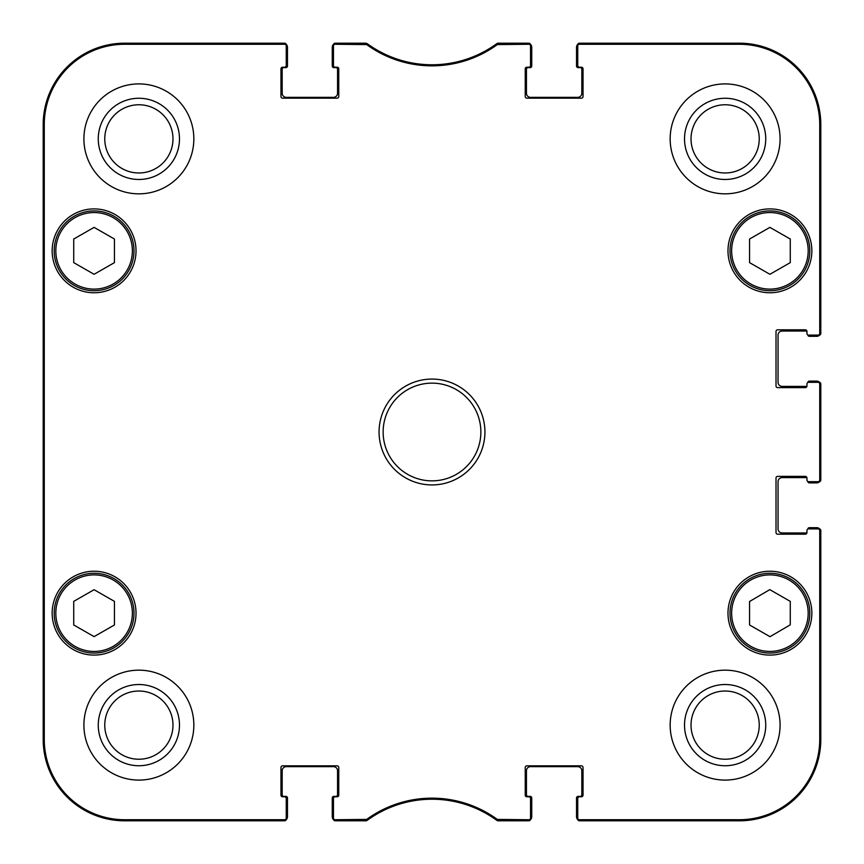 <?xml version="1.0" encoding="UTF-8"?>
<svg xmlns="http://www.w3.org/2000/svg" width="864" height="864" viewBox="0 0 864 864"><rect width="100%" height="100%" fill="white"/><g stroke="black" fill="none" stroke-linecap="round" stroke-linejoin="round"><path stroke-width="1.3" d="M333.472 45.889L333.472 65.588A1.631 1.631 0 0 0 335.102 67.219L337.144 67.219A1.631 1.631 0 0 1 338.774 68.85L338.774 96.53A1.631 1.631 0 0 1 337.144 98.161L282.582 98.161A1.631 1.631 0 0 1 280.962 96.53L280.962 68.85A1.631 1.631 0 0 1 282.582 67.219L284.623 67.219A1.631 1.631 0 0 0 286.254 65.588L286.254 44.831A1.631 1.631 -90 0 0 284.623 43.2A1.631 1.631 -90 0 1 286.157 44.269A4.072 4.072 0 0 1 287.474 47.272L287.474 65.999A1.631 1.631 0 0 1 285.844 67.63L283.813 67.63A1.631 1.631 0 0 0 282.182 69.26L282.182 93.28A4.072 4.072 0 0 0 286.254 97.351L333.472 97.351A4.072 4.072 0 0 0 337.543 93.28L337.543 69.26A1.631 1.631 0 0 0 335.923 67.63L333.882 67.63A1.631 1.631 0 0 1 332.251 65.999L332.251 47.272A4.072 4.072 0 0 1 333.58 44.269A1.631 1.631 -90 0 1 335.102 43.2A1.631 1.631 -90 0 0 333.472 44.831L333.472 45.889A1.631 1.631 -90 0 1 335.102 44.269L366.671 44.582A110.992 110.992 0 0 0 497.329 44.582L528.898 44.269A1.631 1.631 -90 0 1 530.528 45.889L530.528 44.831A1.631 1.631 -90 0 0 528.898 43.2A1.631 1.631 -90 0 1 530.42 44.269A4.072 4.072 0 0 1 531.749 47.272L531.749 65.999A1.631 1.631 0 0 1 530.118 67.63L528.077 67.63A1.631 1.631 0 0 0 526.457 69.26L526.457 93.28A4.072 4.072 0 0 0 530.528 97.351L577.746 97.351A4.072 4.072 0 0 0 581.818 93.28L581.818 69.26A1.631 1.631 0 0 0 580.187 67.63L578.156 67.63A1.631 1.631 0 0 1 576.526 65.999L576.526 47.272A4.072 4.072 0 0 1 577.843 44.269A1.631 1.631 -90 0 1 579.377 43.2A1.631 1.631 -90 0 0 577.746 44.831L577.746 45.889A1.631 1.631 -90 0 1 579.377 44.269L739.379 44.269A80.363 80.363 0 0 1 819.731 124.621L819.731 333.472A1.631 1.631 -0 0 1 818.111 335.102L819.169 335.102A1.631 1.631 0 0 0 820.8 333.472A1.631 1.631 -0 0 1 819.731 335.005A4.072 4.072 0 0 1 816.728 336.323L809.406 336.323A1.631 1.631 0 0 1 807.786 334.897M283.403 820.8L124.621 820.8A81.421 81.421 0 0 1 43.2 739.379L43.2 124.621A81.421 81.421 0 0 1 124.621 43.2L283.403 43.2M286.254 818.111L286.254 798.412A1.631 1.631 0 0 0 284.623 796.781L282.582 796.781A1.631 1.631 0 0 1 280.962 795.15L280.962 767.47A1.631 1.631 0 0 1 282.582 765.839L337.144 765.839A1.631 1.631 0 0 1 338.774 767.47L338.774 795.15A1.631 1.631 0 0 1 337.144 796.781L335.102 796.781A1.631 1.631 0 0 0 333.472 798.412L333.472 819.169A1.631 1.631 90 0 0 335.102 820.8A1.631 1.631 90 0 1 333.58 819.731A4.072 4.072 0 0 1 332.251 816.728L332.251 798.001A1.631 1.631 0 0 1 333.882 796.37L335.923 796.37A1.631 1.631 0 0 0 337.543 794.74L337.543 770.72A4.072 4.072 0 0 0 333.472 766.649L286.254 766.649A4.072 4.072 0 0 0 282.182 770.72L282.182 794.74A1.631 1.631 0 0 0 283.813 796.37L285.844 796.37A1.631 1.631 0 0 1 287.474 798.001L287.474 816.728A4.072 4.072 0 0 1 286.157 819.731A1.631 1.631 90 0 1 284.623 820.8A1.631 1.631 90 0 0 286.254 819.169L286.254 818.111A1.631 1.631 90 0 1 284.623 819.731L124.621 819.731A80.363 80.363 0 0 1 44.269 739.379L44.269 124.621A80.363 80.363 0 0 1 124.621 44.269L284.623 44.269A1.631 1.631 -90 0 1 286.254 45.889M363.388 820.8L336.323 820.8M527.677 820.8L500.612 820.8M530.528 818.111L530.528 798.412A1.631 1.631 0 0 0 528.898 796.781L526.856 796.781A1.631 1.631 0 0 1 525.226 795.15L525.226 767.47A1.631 1.631 0 0 1 526.856 765.839L581.418 765.839A1.631 1.631 0 0 1 583.038 767.47L583.038 795.15A1.631 1.631 0 0 1 581.418 796.781L579.377 796.781A1.631 1.631 0 0 0 577.746 798.412L577.746 819.169A1.631 1.631 90 0 0 579.377 820.8A1.631 1.631 90 0 1 577.843 819.731A4.072 4.072 0 0 1 576.526 816.728L576.526 798.001A1.631 1.631 0 0 1 578.156 796.37L580.187 796.37A1.631 1.631 0 0 0 581.818 794.74L581.818 770.72A4.072 4.072 0 0 0 577.746 766.649L530.528 766.649A4.072 4.072 0 0 0 526.457 770.72L526.457 794.74A1.631 1.631 0 0 0 528.077 796.37L530.118 796.37A1.631 1.631 0 0 1 531.749 798.001L531.749 816.728A4.072 4.072 0 0 1 530.42 819.731A1.631 1.631 90 0 1 528.898 820.8A1.631 1.631 90 0 0 530.528 819.169L530.528 818.111A1.631 1.631 90 0 1 528.898 819.731L497.329 819.418A110.992 110.992 0 0 0 366.671 819.418L335.102 819.731A1.631 1.631 90 0 1 333.472 818.111M820.8 531.749L820.8 739.379A81.421 81.421 0 0 1 739.379 820.8L580.597 820.8M807.786 529.103A1.631 1.631 0 0 1 809.406 527.677L816.728 527.677A4.072 4.072 0 0 1 819.731 528.995A1.631 1.631 0 0 1 820.8 530.528A1.631 1.631 0 0 0 819.169 528.898L818.111 528.898A1.631 1.631 0 0 1 819.731 530.528L819.731 739.379A80.363 80.363 0 0 1 739.379 819.731L579.377 819.731A1.631 1.631 90 0 1 577.746 818.111M806.944 532.753A1.631 1.631 0 0 1 806.144 532.969L782.125 532.969A4.072 4.072 0 0 1 778.054 528.898L778.054 481.669A4.072 4.072 0 0 1 782.125 477.598L806.144 477.598A1.631 1.631 0 0 1 806.944 477.814A1.631 1.631 0 0 1 806.954 478.008L806.954 480.038L806.954 478.008A1.631 1.631 0 0 0 805.334 476.377L777.643 476.377A1.631 1.631 0 0 0 776.012 478.008L776.012 532.559A1.631 1.631 0 0 0 777.643 534.19L805.334 534.19A1.631 1.631 0 0 0 806.954 532.559L806.954 530.528A1.631 1.631 0 0 1 808.585 528.898L818.111 528.898M807.786 481.453A1.631 1.631 0 0 0 809.406 482.89L816.728 482.89A4.072 4.072 0 0 0 819.731 481.572A1.631 1.631 -0 0 0 820.8 480.038L820.8 383.962A1.631 1.631 0 0 0 819.169 382.331L818.111 382.331A1.631 1.631 0 0 1 819.731 383.962L819.731 480.038A1.631 1.631 -0 0 1 818.111 481.669L819.169 481.669A1.631 1.631 0 0 0 820.8 480.038L819.731 480.038M820.8 385.182L820.8 478.818M807.786 382.547A1.631 1.631 0 0 1 809.406 381.11L816.728 381.11A4.072 4.072 0 0 1 819.731 382.428A1.631 1.631 0 0 1 820.8 383.962L819.731 383.962M806.944 386.186A1.631 1.631 0 0 1 806.144 386.402L782.125 386.402A4.072 4.072 0 0 1 778.054 382.331L778.054 335.102A4.072 4.072 0 0 1 782.125 331.031L806.144 331.031A1.631 1.631 0 0 1 806.944 331.247A1.631 1.631 0 0 1 806.954 331.441L806.954 333.472L806.954 331.441A1.631 1.631 0 0 0 805.334 329.81L777.643 329.81A1.631 1.631 0 0 0 776.012 331.441L776.012 385.992A1.631 1.631 0 0 0 777.643 387.623L805.334 387.623A1.631 1.631 0 0 0 806.954 385.992A1.631 1.631 0 0 1 806.944 386.186M580.597 43.2L739.379 43.2A81.421 81.421 0 0 1 820.8 124.621L820.8 332.251M500.612 43.2L527.677 43.2M336.323 43.2L363.388 43.2M365.71 44.269L366.055 43.2L335.102 43.2L335.102 44.269M366.671 819.418L367.016 820.487L366.055 820.8L367.016 820.487A109.922 109.922 0 0 1 496.984 820.487L497.945 820.8L496.984 820.487L497.329 819.418M497.329 44.582L496.984 43.513L497.945 43.2L496.984 43.513A109.922 109.922 0 0 1 367.016 43.513L366.671 44.582M818.111 481.669L808.585 481.669A1.631 1.631 0 0 1 806.954 480.038M818.111 382.331L808.585 382.331A1.631 1.631 0 0 0 806.954 383.962L806.954 385.992M818.111 335.102L808.585 335.102A1.631 1.631 0 0 1 806.954 333.472M577.746 45.889L577.746 65.588A1.631 1.631 0 0 0 579.377 67.219L581.418 67.219A1.631 1.631 0 0 1 583.038 68.85L583.038 96.53A1.631 1.631 0 0 1 581.418 98.161L526.856 98.161A1.631 1.631 0 0 1 525.226 96.53L525.226 68.85A1.631 1.631 0 0 1 526.856 67.219L528.898 67.219A1.631 1.631 0 0 0 530.528 65.588L530.528 45.889M136.026 250.83A41.936 41.936 0 0 1 73.127 287.15A41.936 41.936 0 0 1 73.127 214.52A41.936 41.936 0 0 1 136.026 250.83M811.847 250.83A41.936 41.936 0 0 1 748.948 287.15A41.936 41.936 0 0 1 748.948 214.52A41.936 41.936 0 0 1 811.847 250.83M811.847 613.17A41.936 41.936 0 0 1 748.948 649.48A41.936 41.936 0 0 1 748.948 576.85A41.936 41.936 0 0 1 811.847 613.17M136.026 613.17A41.936 41.936 0 0 1 73.127 649.48A41.936 41.936 0 0 1 73.127 576.85A41.936 41.936 0 0 1 136.026 613.17M193.838 138.877A54.961 54.961 0 0 1 111.391 186.473A54.961 54.961 0 0 1 111.391 91.271A54.961 54.961 0 0 1 193.838 138.877M780.084 138.877A54.961 54.961 0 0 1 697.648 186.473A54.961 54.961 0 0 1 697.648 91.271A54.961 54.961 0 0 1 780.084 138.877M780.084 725.123A54.961 54.961 0 0 1 697.648 772.729A54.961 54.961 0 0 1 697.648 677.527A54.961 54.961 0 0 1 780.084 725.123M193.838 725.123A54.961 54.961 0 0 1 111.391 772.729A54.961 54.961 0 0 1 111.391 677.527A54.961 54.961 0 0 1 193.838 725.123M379.069 432A52.931 52.931 0 0 0 458.46 477.835A52.931 52.931 0 0 0 458.46 386.165A52.931 52.931 0 0 0 379.069 432M114.448 624.964L94.09 636.628L73.732 624.964L73.732 601.366L94.09 589.712L114.448 601.366L114.448 624.964M749.552 624.964L749.552 601.506L769.792 589.637L790.268 601.366L790.268 624.823L770.029 636.692L749.552 624.964M790.268 262.634L769.91 274.288L749.552 262.634L749.552 239.036L769.91 227.372L790.268 239.036L790.268 262.634M114.448 262.634L94.09 274.288L73.732 262.634L73.732 239.036L94.09 227.372L114.448 239.036L114.448 262.634M335.102 819.731L335.102 820.8L366.055 820.8L365.71 819.731M284.623 44.269L284.623 43.2L124.621 43.2A81.421 81.421 0 0 0 43.2 124.621L43.2 739.379A81.421 81.421 0 0 0 124.621 820.8L284.623 820.8L284.623 819.731M528.898 44.269L528.898 43.2L497.945 43.2L498.29 44.269M819.731 333.472L820.8 333.472L820.8 124.621A81.421 81.421 0 0 0 739.379 43.2L579.377 43.2L579.377 44.269M579.377 819.731L579.377 820.8L739.379 820.8A81.421 81.421 0 0 0 820.8 739.379L820.8 530.528L819.731 530.528M498.29 819.731L497.945 820.8L528.898 820.8L528.898 819.731M54.194 250.83A39.895 39.895 0 0 0 114.037 285.379A39.895 39.895 0 0 0 114.037 216.281A39.895 39.895 0 0 0 54.194 250.83M730.015 250.83A39.895 39.895 0 0 0 789.858 285.379A39.895 39.895 0 0 0 789.858 216.281A39.895 39.895 0 0 0 730.015 250.83M54.194 613.17A39.895 39.895 0 0 0 114.037 647.719A39.895 39.895 0 0 0 114.037 578.621A39.895 39.895 0 0 0 54.194 613.17M789.739 578.545A39.895 39.895 0 0 0 730.015 613.31A39.895 39.895 0 0 0 789.977 647.654A39.895 39.895 0 0 0 789.739 578.545M788.929 579.96A38.264 38.264 0 0 0 731.646 613.3A38.264 38.264 0 0 0 789.156 646.24A38.264 38.264 0 0 0 788.929 579.96A38.264 38.264 0 0 1 789.156 646.24A38.264 38.264 0 0 1 731.646 613.3A38.264 38.264 0 0 1 788.929 579.96M43.556 309.863L43.556 244.728L43.913 309.863M43.556 619.272L43.556 554.137L43.913 619.272M43.34 432.011L43.708 473.483L43.708 390.55L43.34 432.011M98.258 138.877A40.619 40.619 0 0 0 159.181 174.042A40.619 40.619 0 0 0 159.181 103.702A40.619 40.619 0 0 0 98.258 138.877M104.771 138.877A34.096 34.096 0 0 1 155.92 109.339A34.096 34.096 0 0 1 155.92 168.404A34.096 34.096 0 0 1 104.771 138.877M98.258 725.123A40.619 40.619 0 0 0 159.181 760.298A40.619 40.619 0 0 0 159.181 689.958A40.619 40.619 0 0 0 98.258 725.123M104.771 725.123A34.096 34.096 0 0 1 155.92 695.596A34.096 34.096 0 0 1 155.92 754.661A34.096 34.096 0 0 1 104.771 725.123M684.515 725.123A40.619 40.619 0 0 0 745.438 760.298A40.619 40.619 0 0 0 745.438 689.958A40.619 40.619 0 0 0 684.515 725.123M691.027 725.123A34.096 34.096 0 0 1 742.176 695.596A34.096 34.096 0 0 1 742.176 754.661A34.096 34.096 0 0 1 691.027 725.123M684.515 138.877A40.619 40.619 0 0 0 745.438 174.042A40.619 40.619 0 0 0 745.438 103.702A40.619 40.619 0 0 0 684.515 138.877M691.027 138.877A34.096 34.096 0 0 1 742.176 109.339A34.096 34.096 0 0 1 742.176 168.404A34.096 34.096 0 0 1 691.027 138.877M383.141 432A48.859 48.859 0 0 1 456.43 389.686A48.859 48.859 0 0 1 456.43 474.314A48.859 48.859 0 0 1 383.141 432M55.825 613.17A38.264 38.264 0 0 1 113.227 580.025A38.264 38.264 0 0 1 113.227 646.315A38.264 38.264 0 0 1 55.825 613.17M731.646 250.83A38.264 38.264 0 0 1 789.048 217.685A38.264 38.264 0 0 1 789.048 283.975A38.264 38.264 0 0 1 731.646 250.83M55.825 250.83A38.264 38.264 0 0 1 113.227 217.685A38.264 38.264 0 0 1 113.227 283.975A38.264 38.264 0 0 1 55.825 250.83M43.2 124.621L44.269 124.621M43.2 739.379L44.269 739.379M820.8 739.379L819.731 739.379M820.8 124.621L819.731 124.621M124.621 43.2L124.621 44.269M739.379 43.2L739.379 44.269M739.379 820.8L739.379 819.731M124.621 820.8L124.621 819.731"/></g></svg>
